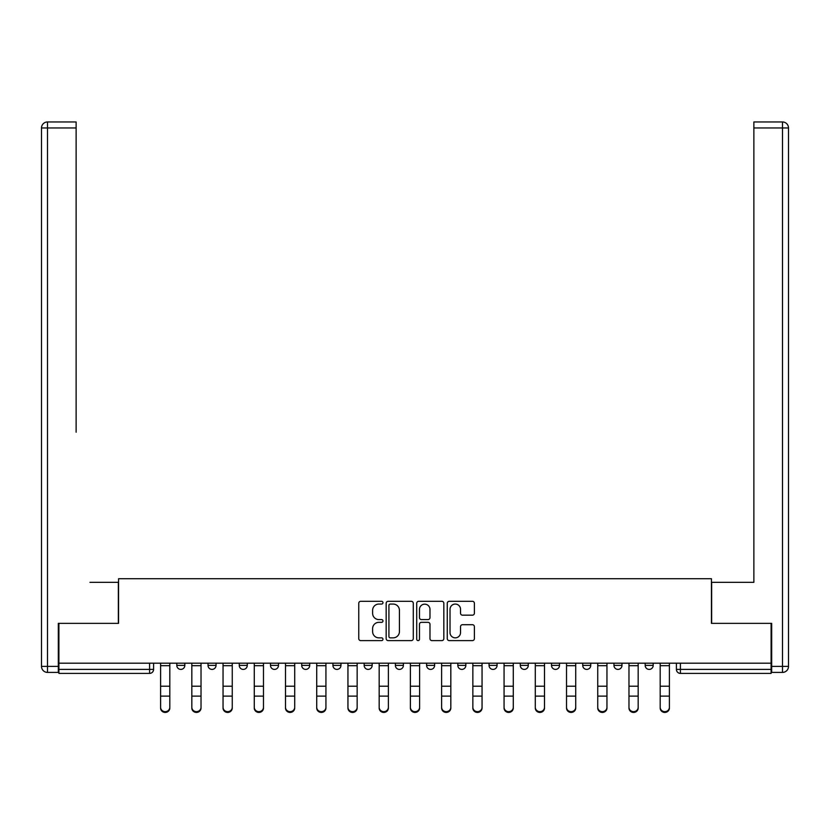<?xml version="1.0" encoding="UTF-8"?>
<svg xmlns="http://www.w3.org/2000/svg" width="830" height="830" viewBox="0 0 830 830"><rect width="100%" height="100%" fill="white"/><g stroke="black" fill="none" stroke-linecap="round" stroke-linejoin="round"><path stroke-width="1.25" d="M382.972 602.694A1.38 1.38 0 0 0 381.603 601.314L360.728 601.314A1.961 1.961 0 0 0 358.757 603.275L358.757 638.644A1.961 1.961 0 0 0 360.728 640.604L381.603 640.604A1.38 1.38 0 0 0 382.972 639.235A1.38 1.38 0 0 0 381.603 637.855L378.895 637.855A6.287 6.287 0 0 1 372.608 631.568L372.608 628.621A6.287 6.287 0 0 1 378.895 622.334L381.603 622.334A1.38 1.38 0 0 0 382.972 620.965A1.38 1.38 0 0 0 381.603 619.585L378.895 619.585A6.287 6.287 0 0 1 372.608 613.297L372.608 610.351A6.287 6.287 0 0 1 378.895 604.064L381.603 604.064A1.38 1.38 0 0 0 382.972 602.694M520.286 663.191L520.286 665.401L528.295 665.401A4.005 4.005 0 0 1 524.29 669.405A4.005 4.005 0 0 1 520.286 665.401L520.286 663.191M426.61 663.191L426.61 665.401L434.619 665.401A4.005 4.005 0 0 1 430.614 669.405A4.005 4.005 0 0 1 426.61 665.401L426.61 663.191M364.163 663.191L364.163 665.401L372.162 665.401A4.005 4.005 0 0 1 368.167 669.405A4.005 4.005 0 0 1 364.163 665.401L364.163 663.191M332.934 663.191L332.934 665.401L340.943 665.401A4.005 4.005 0 0 1 336.939 669.405A4.005 4.005 0 0 1 332.934 665.401L332.934 663.191M270.487 663.191L270.487 665.401L278.486 665.401A4.005 4.005 0 0 1 274.491 669.405A4.005 4.005 0 0 1 270.487 665.401L270.487 663.191M472.415 615.165A1.961 1.961 0 0 0 474.387 613.204L474.387 603.275A1.961 1.961 0 0 0 472.415 601.314L449.238 601.314A1.961 1.961 0 0 0 447.266 603.275L447.266 638.644A1.961 1.961 0 0 0 449.238 640.604L472.415 640.604A1.961 1.961 0 0 0 474.387 638.644L474.387 626.66A1.961 1.961 0 0 0 472.415 624.7L462.497 624.7A1.961 1.961 0 0 0 460.536 626.66L460.536 632.605A5.26 5.26 0 0 1 455.276 637.855A5.26 5.26 0 0 1 450.026 632.605L450.026 609.324A5.26 5.26 0 0 1 455.276 604.064A5.26 5.26 0 0 1 460.536 609.324L460.536 613.204A1.961 1.961 0 0 0 462.497 615.165L472.415 615.165M58.909 663.191L58.909 623.361L118.566 623.361L118.566 578.728L711.435 578.728L711.435 623.361L771.091 623.361L771.091 663.191L58.909 663.191L58.909 669.405L153.591 669.405L153.591 663.191L153.591 669.405A4.005 4.005 0 0 1 149.587 673.4L58.909 673.4L58.909 669.405M413.278 603.275A1.961 1.961 0 0 0 411.317 601.314L388.129 601.314A1.961 1.961 0 0 0 386.168 603.275L386.168 638.644A1.961 1.961 0 0 0 388.129 640.604L411.317 640.604A1.961 1.961 0 0 0 413.278 638.644L413.278 603.275M418.683 601.314L441.871 601.314A1.961 1.961 0 0 1 443.832 603.275L443.832 638.644A1.961 1.961 0 0 1 441.871 640.604L431.942 640.604A1.961 1.961 0 0 1 429.982 638.644L429.982 624.305A1.961 1.961 0 0 0 428.021 622.334L421.433 622.334A1.961 1.961 0 0 0 419.472 624.305L419.472 639.235A1.38 1.38 0 0 1 418.092 640.604A1.38 1.38 0 0 1 416.722 639.235L416.722 603.275A1.961 1.961 0 0 1 418.683 601.314M676.409 663.191L676.409 669.405L771.091 669.405L771.091 673.4L680.413 673.4A4.005 4.005 0 0 1 676.409 669.405M771.091 663.191L771.091 669.405M653.189 663.191L653.189 665.401A4.005 4.005 0 0 1 649.185 669.405A4.005 4.005 0 0 1 645.18 665.401L653.189 665.401M645.18 663.191L645.18 665.401M621.971 663.191L621.971 665.401A4.005 4.005 0 0 1 617.966 669.405A4.005 4.005 0 0 1 613.961 665.401L621.971 665.401M613.961 663.191L613.961 665.401M590.742 663.191L590.742 665.401A4.005 4.005 0 0 1 586.737 669.405A4.005 4.005 0 0 1 582.733 665.401A4.005 4.005 0 0 0 586.737 669.405M582.733 663.191L582.733 665.401L590.742 665.401M559.513 663.191L559.513 665.401A4.005 4.005 0 0 1 555.509 669.405A4.005 4.005 0 0 1 551.514 665.401A4.005 4.005 0 0 0 555.509 669.405M551.514 663.191L551.514 665.401L559.513 665.401M528.295 663.191L528.295 665.401A4.005 4.005 0 0 1 524.29 669.405M497.066 663.191L497.066 665.401A4.005 4.005 0 0 1 493.062 669.405A4.005 4.005 0 0 1 489.057 665.401L497.066 665.401M489.057 663.191L489.057 665.401M465.838 663.191L465.838 665.401A4.005 4.005 0 0 1 461.833 669.405A4.005 4.005 0 0 1 457.838 665.401L465.838 665.401L465.838 663.191M457.838 663.191L457.838 665.401M434.619 663.191L434.619 665.401M403.39 663.191L403.39 665.401A4.005 4.005 0 0 1 399.386 669.405A4.005 4.005 0 0 1 395.381 665.401L403.39 665.401L403.39 663.191M395.381 663.191L395.381 665.401M372.162 663.191L372.162 665.401L372.162 663.191M340.943 665.401L340.943 663.191L340.943 665.401A4.005 4.005 0 0 1 336.939 669.405M309.714 663.191L309.714 665.401A4.005 4.005 0 0 1 305.71 669.405A4.005 4.005 0 0 1 301.705 665.401A4.005 4.005 0 0 0 305.71 669.405A4.005 4.005 0 0 0 309.714 665.401L309.714 663.191M301.705 663.191L301.705 665.401L309.714 665.401M278.486 663.191L278.486 665.401M247.267 663.191L247.267 665.401A4.005 4.005 0 0 1 243.263 669.405A4.005 4.005 0 0 1 239.258 665.401A4.005 4.005 0 0 0 243.263 669.405A4.005 4.005 0 0 0 247.267 665.401L239.258 665.401L239.258 663.191M208.029 663.191L208.029 665.401L216.039 665.401L216.039 663.191L216.039 665.401A4.005 4.005 0 0 1 212.034 669.405A4.005 4.005 0 0 1 208.029 665.401A4.005 4.005 0 0 0 212.034 669.405M176.811 663.191L176.811 665.401L184.82 665.401L184.82 663.191L184.82 665.401A4.005 4.005 0 0 1 180.816 669.405A4.005 4.005 0 0 1 176.811 665.401A4.005 4.005 0 0 0 180.816 669.405M390.297 604.064A1.38 1.38 0 0 0 388.917 605.443L388.917 636.486A1.38 1.38 0 0 0 390.297 637.855L393.14 637.855A6.287 6.287 0 0 0 399.427 631.568L399.427 610.351A6.287 6.287 0 0 0 393.14 604.064L390.297 604.064M429.982 609.417A5.26 5.26 0 0 0 424.721 604.167A5.26 5.26 0 0 0 419.472 609.417L419.472 617.624A1.961 1.961 0 0 0 421.433 619.585L428.021 619.585A1.961 1.961 0 0 0 429.982 617.624L429.982 609.417M160.595 708.042L160.595 707.264A4.607 4.399 0 0 0 165.201 711.663A4.607 4.399 0 0 0 169.808 707.264L169.808 708.042A4.607 4.399 180 0 1 165.201 712.431A4.607 4.399 180 0 1 160.595 708.042L160.595 696.878M160.595 663.191L160.595 707.264M169.808 663.191L169.808 707.264M191.823 708.042L191.823 707.264A4.607 4.399 0 0 0 196.419 711.663A4.607 4.399 0 0 0 201.026 707.264L201.026 708.042A4.607 4.399 180 0 1 196.419 712.431A4.607 4.399 180 0 1 191.823 708.042L191.823 696.878M223.042 708.042L223.042 707.264A4.607 4.399 0 0 0 227.648 711.663A4.607 4.399 0 0 0 232.255 707.264L232.255 708.042A4.607 4.399 180 0 1 227.648 712.431A4.607 4.399 180 0 1 223.042 708.042L223.042 696.878M58.318 666.397L58.318 672.404L47.507 672.404A6.007 6.007 0 0 1 41.5 666.397L41.5 127.965L47.507 127.965L47.507 121.958L76.132 121.958L76.132 127.965L47.507 127.965L47.507 666.397L58.318 666.397L58.318 623.361L118.358 623.361L118.358 582.328L89.941 582.328M76.132 127.965L76.132 432.212M47.507 121.958A6.007 6.007 0 0 0 41.5 127.965A6.007 6.007 0 0 1 47.507 121.958M740.059 582.328L753.868 582.328L753.868 121.958L782.493 121.958L753.868 121.958M771.682 666.397L782.493 666.397L782.493 127.965L788.5 127.965A6.007 6.007 0 0 0 782.493 121.958A6.007 6.007 0 0 1 788.5 127.965A6.007 6.007 0 0 0 782.493 121.958A6.007 6.007 0 0 1 788.5 127.965L788.5 666.397A6.007 6.007 0 0 1 782.493 672.404L771.682 672.404L771.682 623.361L711.642 623.361L711.642 582.328L753.868 582.328L753.868 432.212M782.493 672.404A6.007 6.007 0 0 0 788.5 666.397L782.493 666.397L782.493 672.404M191.823 663.191L191.823 707.264M201.026 663.191L201.026 707.264M223.042 663.191L223.042 707.264M232.255 663.191L232.255 707.264M254.271 708.042L254.271 707.264A4.607 4.399 0 0 0 258.877 711.663A4.607 4.399 0 0 0 263.473 707.264L263.473 708.042A4.607 4.399 180 0 1 258.877 712.431A4.607 4.399 180 0 1 254.271 708.042L254.271 696.878M285.499 708.042L285.499 707.264A4.607 4.399 0 0 0 290.095 711.663A4.607 4.399 0 0 0 294.702 707.264L294.702 708.042A4.607 4.399 180 0 1 290.095 712.431A4.607 4.399 180 0 1 285.499 708.042L285.499 696.878M316.718 708.042L316.718 707.264A4.607 4.399 0 0 0 321.324 711.663A4.607 4.399 0 0 0 325.931 707.264L325.931 708.042A4.607 4.399 180 0 1 321.324 712.431A4.607 4.399 180 0 1 316.718 708.042L316.718 696.878M254.271 663.191L254.271 707.264M263.473 663.191L263.473 707.264M285.499 663.191L285.499 707.264M294.702 663.191L294.702 707.264M316.718 663.191L316.718 707.264M325.931 663.191L325.931 707.264M347.946 708.042L347.946 707.264A4.607 4.399 0 0 0 352.553 711.663A4.607 4.399 0 0 0 357.149 707.264L357.149 708.042A4.607 4.399 180 0 1 352.553 712.431A4.607 4.399 180 0 1 347.946 708.042L347.946 696.878M347.946 663.191L347.946 707.264M357.149 663.191L357.149 707.264M379.175 708.042L379.175 707.264A4.607 4.399 0 0 0 383.771 711.663A4.607 4.399 0 0 0 388.378 707.264L388.378 708.042A4.607 4.399 180 0 1 383.771 712.431A4.607 4.399 180 0 1 379.175 708.042L379.175 696.878M379.175 663.191L379.175 707.264M388.378 663.191L388.378 707.264M410.394 708.042L410.394 707.264A4.607 4.399 0 0 0 415 711.663A4.607 4.399 0 0 0 419.607 707.264L419.607 708.042A4.607 4.399 180 0 1 415 712.431A4.607 4.399 180 0 1 410.394 708.042L410.394 696.878M410.394 663.191L410.394 707.264M419.607 663.191L419.607 707.264M441.622 708.042L441.622 707.264A4.607 4.399 0 0 0 446.229 711.663A4.607 4.399 0 0 0 450.825 707.264L450.825 708.042A4.607 4.399 180 0 1 446.229 712.431A4.607 4.399 180 0 1 441.622 708.042L441.622 696.878M441.622 663.191L441.622 707.264M450.825 663.191L450.825 707.264M472.851 708.042L472.851 707.264A4.607 4.399 0 0 0 477.447 711.663A4.607 4.399 0 0 0 482.054 707.264L482.054 708.042A4.607 4.399 180 0 1 477.447 712.431A4.607 4.399 180 0 1 472.851 708.042L472.851 696.878M472.851 663.191L472.851 707.264M482.054 663.191L482.054 707.264M504.069 708.042L504.069 707.264A4.607 4.399 0 0 0 508.676 711.663A4.607 4.399 0 0 0 513.282 707.264L513.282 708.042A4.607 4.399 180 0 1 508.676 712.431A4.607 4.399 180 0 1 504.069 708.042L504.069 696.878M504.069 663.191L504.069 707.264M513.282 663.191L513.282 707.264M535.298 708.042L535.298 707.264A4.607 4.399 0 0 0 539.905 711.663A4.607 4.399 0 0 0 544.501 707.264L544.501 708.042A4.607 4.399 180 0 1 539.905 712.431A4.607 4.399 180 0 1 535.298 708.042L535.298 696.878M535.298 663.191L535.298 707.264M544.501 663.191L544.501 707.264M566.527 708.042L566.527 707.264A4.607 4.399 0 0 0 571.123 711.663A4.607 4.399 0 0 0 575.73 707.264L575.73 708.042A4.607 4.399 180 0 1 571.123 712.431A4.607 4.399 180 0 1 566.527 708.042L566.527 696.878M566.527 663.191L566.527 707.264M575.73 663.191L575.73 707.264M597.745 708.042L597.745 707.264A4.607 4.399 0 0 0 602.352 711.663A4.607 4.399 0 0 0 606.958 707.264L606.958 708.042A4.607 4.399 180 0 1 602.352 712.431A4.607 4.399 180 0 1 597.745 708.042L597.745 696.878M597.745 663.191L597.745 707.264M606.958 663.191L606.958 707.264M628.974 708.042L628.974 707.264A4.607 4.399 0 0 0 633.581 711.663A4.607 4.399 0 0 0 638.177 707.264L638.177 708.042A4.607 4.399 180 0 1 633.581 712.431A4.607 4.399 180 0 1 628.974 708.042L628.974 696.878M628.974 663.191L628.974 707.264M638.177 663.191L638.177 707.264M660.192 708.042L660.192 707.264A4.607 4.399 0 0 0 664.799 711.663A4.607 4.399 0 0 0 669.405 707.264L669.405 708.042A4.607 4.399 180 0 1 664.799 712.431A4.607 4.399 180 0 1 660.192 708.042L660.192 696.878M660.192 663.191L660.192 707.264M669.405 663.191L669.405 707.264M149.587 663.191L149.587 673.4M680.413 663.191L680.413 673.4M169.808 665.702L160.595 665.702M169.808 686.202L160.595 686.202M169.808 696.111L160.595 696.111M47.507 672.404L47.507 666.397L41.5 666.397M782.493 121.958L782.493 127.965L753.868 127.965M201.026 665.702L191.823 665.702M201.026 686.202L191.823 686.202M201.026 696.111L191.823 696.111M232.255 665.702L223.042 665.702M232.255 686.202L223.042 686.202M232.255 696.111L223.042 696.111M263.473 665.702L254.271 665.702M263.473 686.202L254.271 686.202M263.473 696.111L254.271 696.111M294.702 665.702L285.499 665.702M294.702 686.202L285.499 686.202M294.702 696.111L285.499 696.111M325.931 665.702L316.718 665.702M325.931 686.202L316.718 686.202M325.931 696.111L316.718 696.111M357.149 665.702L347.946 665.702M357.149 686.202L347.946 686.202M357.149 696.111L347.946 696.111M388.378 665.702L379.175 665.702M388.378 686.202L379.175 686.202M388.378 696.111L379.175 696.111M419.607 665.702L410.394 665.702M419.607 686.202L410.394 686.202M419.607 696.111L410.394 696.111M450.825 665.702L441.622 665.702M450.825 686.202L441.622 686.202M450.825 696.111L441.622 696.111M482.054 665.702L472.851 665.702M482.054 686.202L472.851 686.202M482.054 696.111L472.851 696.111M513.282 665.702L504.069 665.702M513.282 686.202L504.069 686.202M513.282 696.111L504.069 696.111M544.501 665.702L535.298 665.702M544.501 686.202L535.298 686.202M544.501 696.111L535.298 696.111M575.73 665.702L566.527 665.702M575.73 686.202L566.527 686.202M575.73 696.111L566.527 696.111M606.958 665.702L597.745 665.702M606.958 686.202L597.745 686.202M606.958 696.111L597.745 696.111M638.177 665.702L628.974 665.702M638.177 686.202L628.974 686.202M638.177 696.111L628.974 696.111M669.405 665.702L660.192 665.702M669.405 686.202L660.192 686.202M669.405 696.111L660.192 696.111"/></g></svg>
